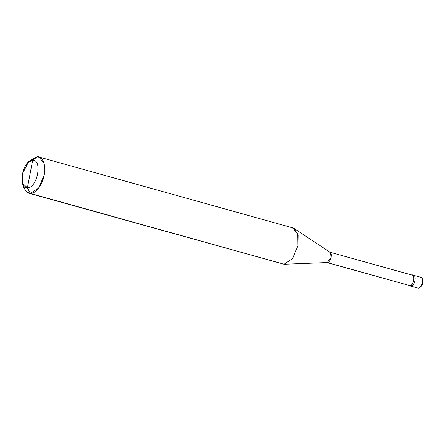 <?xml version="1.0" encoding="UTF-8"?>
<svg xmlns="http://www.w3.org/2000/svg" width="445" height="445" viewBox="0 0 445 445"><rect width="100%" height="100%" fill="white"/><g stroke="black" fill="none" stroke-linecap="round" stroke-linejoin="round"><path stroke-width="0.67" d="M409.995 285.896L418.345 288.199C422.778 286.953 424.947 279.377 420.725 277.246L412.988 275.16C417.06 274.81 414.846 286.402 410.896 286.146L410.424 286.085L410.896 286.146C414.846 286.402 417.06 274.81 412.988 275.16C417.06 274.81 414.846 286.402 410.896 286.146L418.155 288.176C422.11 288.427 424.324 276.834 420.252 277.185C424.324 276.834 422.11 288.427 418.155 288.176L409.884 285.818M420.725 277.246L420.252 277.185M38.904 157.002L292.61 227.823L297.75 234.081L297.928 245.807L292.421 258.79L284.066 264.247L30.355 193.425L27.406 187.779C17.233 188.658 22.762 159.677 32.646 160.311L27.406 187.779C37.291 188.413 42.82 159.438 32.646 160.311L37.341 156.801L40.345 157.641L37.341 156.801C42.631 155.922 46.413 165.924 44.222 174.991C42.954 184.041 35.333 194.181 30.355 193.425L38.715 187.974L44.222 174.991L44.044 163.259L38.904 157.002L37.341 156.801L29.882 161.146M409.278 285.768L409.745 285.829C413.7 286.079 415.914 274.487 411.842 274.838C415.914 274.487 413.7 286.079 409.745 285.829L410.896 286.146C414.846 286.402 417.06 274.81 412.988 275.16M413.461 275.221L411.842 274.838M23.218 185.009L25.304 190.582L28.797 193.225L284.066 264.247L292.51 258.673L297.928 245.807L298.072 235.411L294.19 228.546L330.123 252.282L331.202 257.249L327.214 262.55L409.789 285.595C413.583 285.84 415.697 274.732 411.797 275.066C415.697 274.732 413.583 285.84 409.789 285.595L327.214 262.55C331.002 262.789 333.121 251.681 329.222 252.02L412.248 275.127M294.19 228.546L291.052 227.618M28.341 162.258L31.601 159.399L37.341 156.801L32.646 160.311C42.82 159.438 37.291 188.413 27.406 187.779L32.646 160.311L28.341 162.258L22.25 174.14L22.478 183.257L27.406 187.779L30.355 193.425L26.555 191.995L23.785 187.389L22.478 183.257M409.789 285.595L326.764 262.489M284.066 264.247L28.797 193.225M327.264 262.544L284.227 264.241"/></g></svg>
